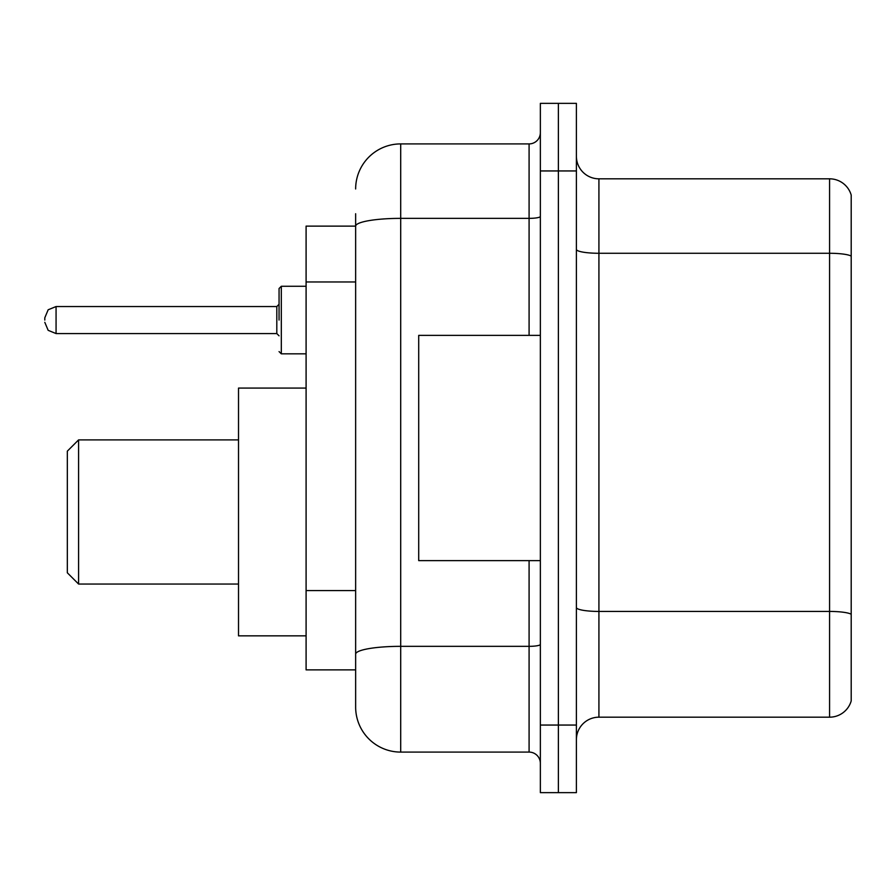 <?xml version="1.0" encoding="UTF-8"?>
<svg xmlns="http://www.w3.org/2000/svg" width="896" height="896" viewBox="0 0 896 896"><rect width="100%" height="100%" fill="white"/><g stroke="black" fill="none" stroke-linecap="round" stroke-linejoin="round"><path stroke-width="1.34" d="M355.645 226.128L306.096 226.128L306.096 669.872L355.645 669.872L355.645 707.034L355.645 213.741M540.355 725.054L540.355 792.635L558.376 792.635L558.376 725.054L558.376 792.635L576.397 792.635L576.397 725.054L558.376 725.054L558.376 170.946L558.376 725.054L540.355 725.054L540.355 170.946L558.376 170.946L558.376 103.365L558.376 170.946L576.397 170.946L576.397 725.054M576.397 170.946L576.397 103.365L540.355 103.365L540.355 170.946M355.645 188.966A45.046 45.046 0 0 1 400.702 143.909L400.702 752.091L529.088 752.091L529.088 560.627M400.702 143.909L529.088 143.909A11.267 11.267 0 0 0 540.355 132.653M355.645 269.584L355.645 226.184A45.046 7.818 180 0 1 400.702 218.366L529.088 218.366L529.088 143.909M355.645 661.987L355.645 602.952M540.355 763.347A11.267 11.267 0 0 0 529.088 752.091M400.702 752.091A45.046 45.046 0 0 1 355.645 707.034M851.2 614.555L851.2 700.952A22.523 22.523 0 0 1 829.573 717.181L598.92 717.181A22.523 22.523 0 0 0 576.397 739.704M851.2 195.048A22.523 22.523 0 0 0 829.573 178.819A22.523 22.523 0 0 1 851.2 195.048L851.2 700.952M851.2 256.099A22.523 3.909 180 0 0 829.573 253.277L829.573 178.819L598.92 178.819A22.523 22.523 0 0 1 576.397 156.296A22.523 22.523 0 0 0 598.92 178.819L598.92 717.181M78.59 584.046L78.59 439.891L67.323 451.158L67.323 572.79L78.59 584.046L238.515 584.046M306.096 388.08L238.515 388.08L238.515 635.858L306.096 635.858M540.355 335.373L418.712 335.373L418.712 560.627L540.355 560.627M279.059 320.062L279.059 288.523L279.059 320.062M44.8 320.062L44.8 317.8L44.8 320.062M355.645 281.971L306.096 281.971M355.645 590.565L306.096 590.565M540.355 644.392A11.267 1.96 0 0 1 529.088 646.341L400.702 646.341A45.046 7.818 180 0 0 355.645 654.17M529.088 335.373L529.088 218.366A11.267 1.96 0 0 0 540.355 216.406M851.2 614.242A22.523 3.909 180 0 0 829.573 611.43L829.573 253.277L598.92 253.277A22.523 3.909 0 0 1 576.397 249.368M829.573 717.181L829.573 611.43L598.92 611.43A22.523 3.909 0 0 1 576.397 607.522M306.096 286.272L281.31 286.272L281.31 353.842L279.059 351.59M276.808 306.544L56.067 306.544L56.067 333.57L276.808 333.57L276.808 306.544L279.059 304.293M78.59 439.891L238.515 439.891M56.067 333.57L48.16 330.333L44.8 322.314M281.31 353.842L306.096 353.842M56.067 306.544L48.16 309.781L44.8 317.8M276.808 333.57L279.059 335.821M281.31 286.272L279.059 288.523"/></g></svg>
